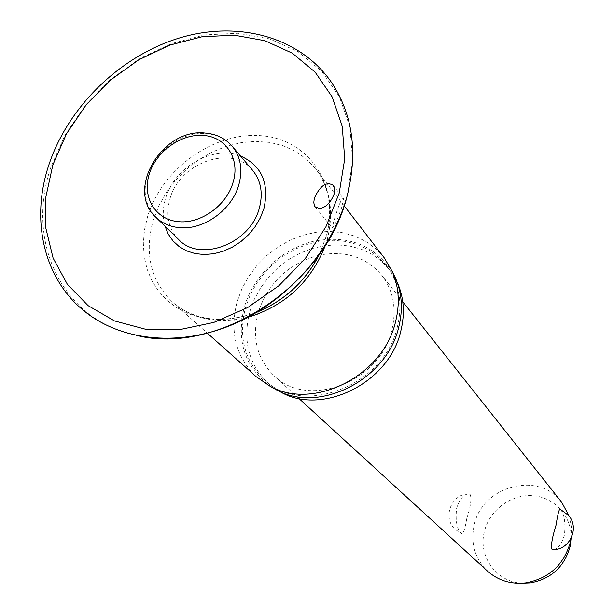 <?xml version="1.0" encoding="UTF-8"?>
<svg xmlns="http://www.w3.org/2000/svg" width="614" height="614" viewBox="0 0 614 614"><rect width="100%" height="100%" fill="white"/><g stroke="black" fill="none" stroke-linecap="round" stroke-linejoin="round"><path stroke-width="0.46" stroke-dasharray="3.07 2.3" d="M240.427 155.941C213.219 144.935 174.292 167.169 165.619 198.307C162.702 208.031 162.503 217.325 165.005 226.19M342.528 204.992C343.541 200.87 343.809 198.721 343.326 198.522C341.53 198.122 338.276 205.997 333.563 222.145L332.343 228.139L333.847 226.182C335.751 223.45 338.644 216.389 342.528 204.992M384.126 257.673L375.676 248.632L365.668 241.333L354.378 235.96L342.121 232.629L329.219 231.401L316.018 232.292L302.848 235.262L290.038 240.227L277.919 247.043L266.783 255.539L256.913 265.494L248.555 276.676L241.916 288.787L237.181 301.543C229.406 331.683 235.768 356.757 256.268 376.75M393.313 273.598C375.599 245.493 349.113 234.686 313.838 241.187C281.742 248.731 253.367 275.686 244.28 307.292C235.968 341.407 245.047 367.986 271.503 387.043M397.089 282.033L389.667 269.838L381.586 261.242L372.03 254.303L361.262 249.184L349.573 246.007L337.286 244.832L324.714 245.677L312.173 248.493L299.985 253.206L288.457 259.691L277.873 267.773L268.495 277.252L260.566 287.897L254.273 299.432L249.798 311.574C242.484 340.21 248.555 364.064 268.011 383.144L279.654 391.41M397.335 327.024C402.914 303.393 399.207 282.847 386.206 265.378L378.094 256.744L368.484 249.783L357.663 244.648L345.92 241.471L333.571 240.297L320.93 241.156L308.32 244.004L296.071 248.747L284.482 255.278L273.829 263.414L264.396 272.946L256.414 283.645L250.082 295.25L245.569 307.461C238.194 336.242 244.272 360.218 263.813 379.375C301.896 417.505 384.418 386.106 397.335 327.024M178.574 239.468C168.336 228.615 165.473 215.046 169.986 198.759C179.534 162.403 232.215 143.914 252.707 170.423M571.081 538.386L571.427 527.065L569.178 516.144M561.664 502.221C538.516 470.477 481.775 486.004 474.123 525.377C470.401 543.367 474.891 558.64 487.593 571.197M466.847 518.208C470.562 506.819 471.705 498.982 470.27 494.715L468.329 493.94C463.486 494.454 459.587 499.197 456.647 508.154C455.289 520.265 456.739 528.616 461.007 533.19L461.644 533.65C463.401 533.666 465.136 528.524 466.847 518.208M258.44 311.613L258.133 312.656C251.748 337.761 256.99 358.729 273.867 375.561C307.315 409.691 380.404 382.238 391.855 330.017C396.836 308.942 393.451 290.645 381.685 275.141C365.806 256.829 344.907 250.182 318.996 255.209M318.658 255.286C288.887 263.506 268.848 282.164 258.54 311.275M560.075 509.136L560.712 509.712C564.396 514.44 565.64 522.852 564.45 534.94C561.779 543.789 558.218 548.709 553.759 549.707M571.135 538.271C571.903 516.105 554.288 497.018 532.599 495.69C510.932 494.132 489.327 510.28 484.354 531.663C477.792 556.376 496.68 582.532 522.522 583.2M347.117 196.027L352.643 160.745L349.942 127.052L339.365 96.713L321.675 71.193L297.974 51.653L269.6 38.874L238.025 33.263L204.792 34.906L171.452 43.571L139.47 58.76L110.251 79.728L85.054 105.547L64.984 135.088L50.97 167.069C25.197 240.788 61.385 320.147 136.4 335.374M319.457 254.158L326.425 235.784C340.555 185.443 308.796 139.24 261.434 135.717C214.248 131.465 162.142 168.597 147.675 216.281L144.513 229.759L143.331 243.228L144.167 256.399L147.03 268.978L151.873 280.698L158.619 291.282L167.131 300.484L177.254 308.067L188.759 313.861L201.4 317.691L214.9 319.457L228.953 319.088L243.213 316.586L257.358 311.989M325.435 245.132L327.277 239.184C334.123 212.014 330.286 188.613 315.773 168.965L306.609 159.233L295.71 151.458L283.376 145.817L269.945 142.433L255.785 141.373L241.256 142.632L226.735 146.17L212.574 151.865L199.136 159.579L186.748 169.103L175.719 180.201L166.317 192.596L158.78 205.997L153.308 220.058C144.106 253.221 150.553 280.629 172.641 302.265C192.903 319.418 218.001 324.43 247.933 317.315M232.238 146.278C225.745 138.848 217.226 134.627 206.665 133.606C182.504 131.028 154.605 150.921 147.383 175.719C142.671 192.405 145.526 206.273 155.948 217.333M344.139 205.782L315.773 168.965C329.48 187.232 332.949 209.788 326.195 236.643L319.656 253.866M386.206 265.378L389.667 269.838M333.302 185.413L343.326 198.522M402.746 301.712L381.685 275.141M468.329 493.94C450.922 494.132 442.172 518.239 455.419 529.621L461.644 533.65M298.88 398.448L273.867 375.561M315.112 206.818L332.343 228.139M263.813 379.375L268.011 383.144M257.059 312.173C222.828 324.154 194.692 320.853 172.641 302.265L207.348 333.179"/><path stroke-width="0.92" d="M314.36 198.153C320.239 185.443 326.548 181.191 333.302 185.413L334.63 189.081L334.116 194.093C330.685 202.697 325.865 207.517 319.671 208.56L315.112 206.818L314.575 205.997L313.762 202.62L314.36 198.153M165.005 226.19L168.244 234.087L173.048 240.995L179.265 246.674L186.687 250.919L195.083 253.574L204.17 254.541L213.634 253.766L223.143 251.272L232.376 247.143L241.003 241.509L248.716 234.571L255.247 226.574L260.374 217.793L263.913 208.545C269.477 183.079 261.648 165.55 240.427 155.941M207.348 333.179L256.268 376.75L269.799 386.06C313.224 411.104 383.359 375.86 395.554 321.774C400.006 303.899 398.977 287.252 392.453 271.825L384.126 257.673L344.139 205.782M271.503 387.043L276.223 389.744C318.612 414.181 386.889 379.905 398.724 327.208C403.053 309.786 402.04 293.546 395.677 278.495L393.313 273.598M279.654 391.41C320.93 416.699 389.115 383.382 400.781 331.176C405.148 313.501 403.912 297.122 397.089 282.033M232.238 146.278L252.707 170.423C261.019 180.762 263.229 193.31 259.338 208.069C250.535 243.62 199.995 262.899 178.574 239.468L155.948 217.333C161.904 223.074 169.349 226.482 178.283 227.548C202.681 230.879 231.923 210.295 238.838 184.768C242.898 169.641 240.696 156.808 232.238 146.278C225.499 138.58 216.734 134.19 205.943 133.115M298.88 398.448L487.593 571.197C498.261 580.591 510.978 584.49 525.753 582.878C549.046 578.472 563.928 564.849 570.414 542.016L571.081 538.386M569.178 516.144L561.664 502.221L402.746 301.712M556.092 525.016C557.681 514.563 559.009 509.267 560.075 509.136L568.756 515.591C579.654 528.094 569.869 549.745 553.291 549.737L551.84 549.1C550.896 545.032 552.308 536.997 556.092 525.016M522.522 583.2L530.419 582.878C551.119 578.964 564.343 566.86 570.091 546.567L571.135 538.271M553.759 549.707L553.291 549.737M136.4 335.374C217.156 355.99 325.113 285.825 347.01 196.419M48.805 165.082C30.378 219.973 43.609 279.385 85.384 311.981C122.808 341.576 181.03 346.964 234.556 323.755C288.027 300.469 332.312 250.09 347.079 196.158L347.117 196.027M339.22 193.042L344.715 158.911L342.244 126.292L332.136 96.882L315.128 72.13L292.264 53.142L264.841 40.693L234.287 35.198L202.098 36.74L169.771 45.106L138.749 59.811L110.397 80.142L85.945 105.171L66.473 133.821L52.888 164.828L45.881 196.848L45.896 228.423L53.096 258.057L67.333 284.259L88.094 305.634L114.503 320.93L145.341 329.181L179.05 329.749L213.826 322.434L247.749 307.514L278.886 285.733L305.442 258.31L325.919 226.812L339.22 193.042M233.067 182.358C240.389 159.08 226.067 136.891 203.656 135.464C181.399 133.392 156.179 151.359 149.256 174.107C142.018 196.818 155.02 219.213 177.6 221.562C199.949 224.571 226.704 205.721 233.067 182.358M247.933 317.315C285.395 305.741 311.229 281.673 325.435 245.132M257.358 311.989C285.065 300.238 305.764 280.959 319.457 254.158M48.897 164.798C68.169 106.721 119.891 56.365 178.812 38.175C237.656 20.101 300.039 36.548 331.66 82.621C352.904 114.849 358.039 152.694 347.079 196.158M395.677 278.495L392.453 271.825M570.268 545.769L570.606 541.111M530.419 582.878L525.753 582.878M205.598 133.084C162.702 127.505 125.041 189.703 155.948 217.333M276.223 389.744L269.799 386.06M257.059 312.173C285.049 300.384 305.918 280.951 319.656 253.866"/></g></svg>
